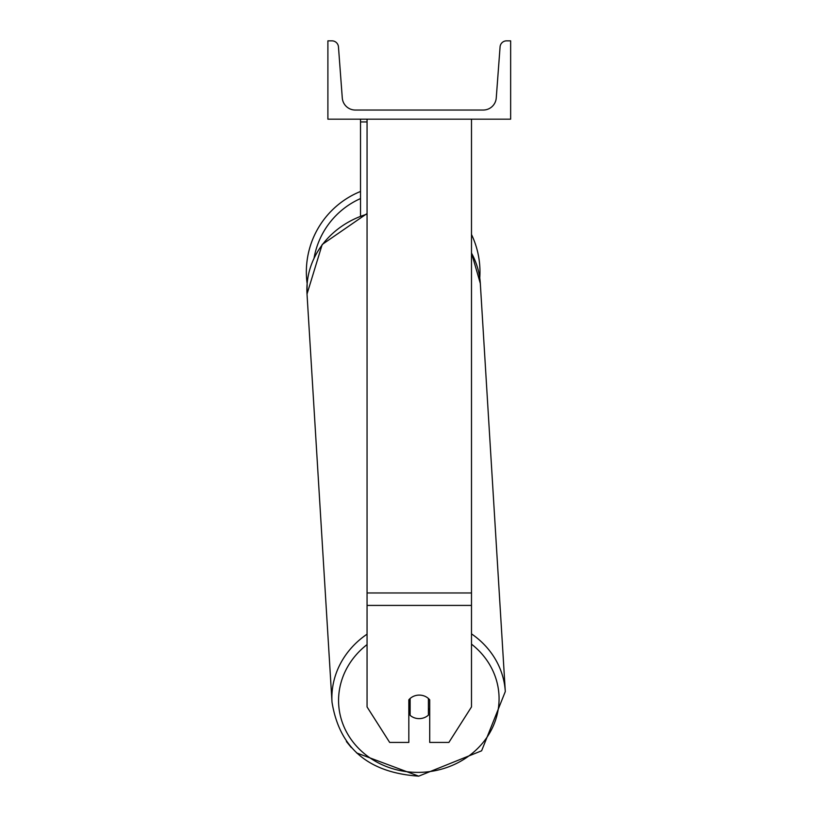 <?xml version="1.0" encoding="UTF-8"?>
<svg xmlns="http://www.w3.org/2000/svg" width="817" height="817" viewBox="0 0 817 817"><rect width="100%" height="100%" fill="white"/><g stroke="black" fill="none" stroke-linecap="round" stroke-linejoin="round"><path stroke-width="1.23" d="M471.491 605.417L367.058 605.417L367.058 706.93L389.668 742.428L408.827 742.428L408.827 699.832A13.052 11.826 0 0 1 419.274 695.104A13.052 11.826 0 0 1 429.711 699.832L429.711 742.428L448.88 742.428L471.491 706.93L471.491 119.18M367.058 605.417L367.058 119.18M367.058 121.937L360.522 121.937L360.522 215.8M360.522 119.18L360.522 121.937M479.967 271.908A86.806 86.806 0 0 0 471.491 234.479A86.806 86.806 0 0 1 479.763 277.913L480.314 283.438A86.806 78.646 -3.5 0 0 471.491 253.066M367.058 634.166A86.806 78.646 176.5 0 0 332.008 702.171L307.018 294.049L307.141 283.57A86.806 86.806 0 0 1 360.522 191.464A86.806 86.806 0 0 0 306.355 271.908M510.645 119.18L327.893 119.18L327.893 40.85L331.957 40.85A6.526 6.526 0 0 1 338.463 46.886L342.282 97.958A13.052 13.052 0 0 0 355.303 110.04L483.235 110.04A13.052 13.052 0 0 0 496.256 97.958L500.075 46.886A6.526 6.526 0 0 1 506.581 40.85L510.645 40.85L510.645 119.18M408.827 709.391A13.052 11.826 176.5 0 0 409.817 710.371L410.124 715.335A13.052 11.826 176.5 0 0 419.264 718.623A13.052 11.826 176.5 0 0 428.394 715.141L428.394 698.474M410.124 715.335L410.124 698.484M428.394 709.891A13.052 11.826 176.5 0 0 429.711 708.41M409.817 710.371L409.817 698.77M471.491 592.968L367.058 592.968M360.522 198.562A80.28 80.28 0 0 0 314.116 257.845M471.491 644.143A80.28 72.733 -3.5 0 1 493.989 724.281A80.28 72.733 -3.5 0 1 418.825 772.382A80.28 72.733 -3.5 0 1 343.446 725.435A80.28 72.733 -3.5 0 1 367.058 644.582M367.058 213.543L322.194 244.487L307.018 294.049A86.806 78.646 -3.5 0 1 367.058 214.146M471.491 252.851L480.314 283.438L505.304 691.56L481.611 750.803L418.723 776.15L481.611 750.803L505.304 691.56A86.806 78.646 176.5 0 0 471.491 633.869M332.008 702.171C339.453 748.066 368.355 772.729 418.723 776.15L356.569 752.906M351.29 747.545L346.388 741.509"/></g></svg>
